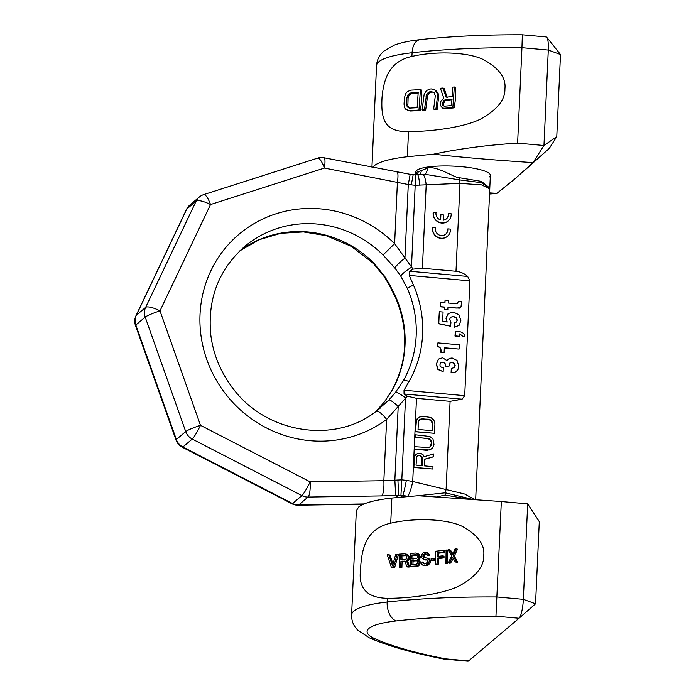 <?xml version="1.0" encoding="UTF-8"?>
<svg xmlns="http://www.w3.org/2000/svg" width="696" height="696" viewBox="0 0 696 696"><rect width="100%" height="100%" fill="white"/><g stroke="black" fill="none" stroke-linecap="round" stroke-linejoin="round"><path stroke-width="1.04" d="M354.142 559.036L351.602 614.907A90.871 18.383 2.6 0 1 387.15 602.023A254.762 51.539 2.6 0 1 497.005 596.968L523.348 599.334A16.226 3.384 95.1 0 1 519.051 618.231A16.226 3.384 95.1 0 1 519.033 618.257L468.617 660.913A16.226 3.384 95.1 0 1 467.886 661.2L443.857 659.034C412.841 653.057 387.976 645.984 369.272 637.788A16.226 14.111 113.9 0 0 375.135 638.832A238.537 48.259 -177.4 0 0 445.544 658.842L444.126 659.068M390.726 523.183C365.496 528.603 361.363 550.284 360.58 569.563C358.083 588.25 366.992 597.838 387.315 598.316C411.606 598.369 445.214 593.671 460.491 585.214C476.299 576.105 484.033 566.283 483.703 555.739C485.051 545.098 478.256 535.494 463.301 526.915C448.676 518.903 415.234 517.398 390.726 523.183L391.865 498.032C374.735 499.98 363.643 502.99 358.597 507.053L356.326 510.881M387.315 598.316L387.15 602.023A16.226 9.787 -96.4 0 0 396.285 620.928A238.537 48.259 2.6 0 1 495.952 616.186L501.337 501.512L527.69 503.878L539.287 521.669L535.555 603.797L519.077 618.213M527.69 503.878L523.348 599.334L535.555 603.797L519.051 618.231M501.337 501.512L417.922 495.717L391.865 498.032M391.43 567.544L392.596 567.962A259.582 52.513 -177.4 0 0 394.571 567.866L398.356 554.695L397.164 554.26A256.015 51.791 2.6 0 1 395.693 554.338L392.527 565.883L388.768 554.686A256.015 51.791 2.6 0 1 387.272 554.755L391.43 567.544A257.416 52.078 -177.4 0 0 393.414 567.44L397.164 554.26M393.101 564.212L389.978 555.121L388.768 554.686M399.278 567.118A257.416 52.078 -177.4 0 0 400.739 567.031L400.94 561.341A257.311 52.052 -177.4 0 0 405.029 561.089L406.734 566.657A257.416 52.078 -177.4 0 0 408.395 566.544L406.455 560.445L408.082 558.67L408.23 556.696L407.143 554.79L404.898 553.79A256.015 51.791 2.6 0 1 399.113 554.147L399.278 567.118L400.444 567.544A259.582 52.513 -177.4 0 0 401.897 567.457L402.097 561.768A259.478 52.496 -177.4 0 0 405.194 561.576M406.734 566.657L407.891 567.083A259.582 52.513 -177.4 0 0 409.553 566.97L407.612 560.872L409.248 559.097L409.405 557.131L408.326 555.225L406.116 553.999M410.292 566.413L411.44 566.84A259.582 52.513 -177.4 0 0 417.061 566.422L419.209 565.187L420.219 563.221L420.036 561.054L418.879 559.775L420.001 558.296L420.158 556.33L418.113 553.659L415.738 553.024A256.015 51.791 2.6 0 1 410.118 553.442L410.292 566.413A257.416 52.078 -177.4 0 0 415.904 566.005L418.061 564.76L419.07 562.803L418.879 560.637L417.722 559.349L418.844 557.87L418.983 555.904L416.921 553.224M427.17 555.19L428.345 555.625A258.921 52.383 -177.4 0 0 429.693 555.495L427.692 552.841L425.352 552.224A256.015 51.791 2.6 0 1 424.221 552.328L422.481 553.337L421.506 555.695L421.828 557.905L424.595 559.601A257.311 52.052 -177.4 0 0 425.952 559.48L427.527 560.167L427.944 561.759L425.848 563.569A257.468 52.087 2.6 0 1 424.038 563.725L423.142 563.534L422.298 561.985A257.442 52.078 2.6 0 1 420.923 562.107L421.733 564.465L423.934 565.335A257.416 52.078 -177.4 0 0 425.743 565.178L428.78 563.029L429.31 560.541L427.97 558.47L425.926 557.827A257.129 52.017 2.6 0 1 424.569 557.948L422.916 556.417L423.072 554.99L424.369 554.025A256.433 51.878 -177.4 0 0 425.726 553.912L427.17 555.19A256.72 51.939 -177.4 0 0 428.519 555.069L426.509 552.407M423.681 559.41L425.743 560.028A259.478 52.496 -177.4 0 0 427.1 559.906L428.005 560.097M424.299 563.96L423.446 562.412L422.298 561.985M422.82 565.169L425.091 565.761A259.582 52.513 -177.4 0 0 426.9 565.596L429.937 563.447L430.459 560.967L429.127 558.897L427.057 558.001M425.038 558.157L424.064 556.287L425.552 554.46A258.651 52.322 -177.4 0 0 426.639 554.364M431.094 560.097L432.251 560.524A259.556 52.513 -177.4 0 0 435.348 560.21L435.348 558.845L434.191 558.418A257.285 52.052 2.6 0 1 431.094 558.723L431.094 560.097A257.389 52.069 -177.4 0 0 434.191 559.793L434.191 558.418M435.748 564.204L436.905 564.63A259.582 52.513 -177.4 0 0 438.21 564.491L438.419 558.523A259.46 52.487 -177.4 0 0 444.031 557.905L444.013 556.243L442.839 555.817A257.085 52.009 2.6 0 1 437.227 556.443L437.036 552.798A256.433 51.878 -177.4 0 0 443.5 552.076L443.352 550.379A256.015 51.791 2.6 0 1 435.574 551.232L435.748 564.204A257.416 52.078 -177.4 0 0 437.062 564.073L437.262 558.096A257.285 52.052 -177.4 0 0 442.874 557.479L442.839 555.817M438.393 556.87L438.219 553.233A258.651 52.322 -177.4 0 0 444.692 552.511L444.553 550.814L443.352 550.379M445.231 563.151L446.388 563.577A259.582 52.513 -177.4 0 0 447.658 563.421L447.528 550.458L446.327 550.023A256.015 51.791 2.6 0 1 445.057 550.171L445.231 563.151A257.416 52.078 -177.4 0 0 446.501 562.994L446.327 550.023M455.228 561.872L456.402 562.298A259.582 52.513 -177.4 0 0 457.629 562.133L454.331 556.078L457.481 549.17L456.272 548.726A256.015 51.791 2.6 0 1 455.053 548.892L452.522 554.625L449.268 549.657A256.015 51.791 2.6 0 1 448.007 549.814L451.922 555.817L448.18 562.794A257.416 52.078 -177.4 0 0 449.442 562.629L452.548 557.113L455.228 561.872A257.416 52.078 -177.4 0 0 456.454 561.698L453.166 555.652L456.272 548.726M452.913 553.807L450.469 550.101L449.268 549.657M448.18 562.794L449.346 563.212A259.582 52.513 -177.4 0 0 450.599 563.055L453.287 558.357M402.079 560.106L401.879 555.913A258.59 52.313 -177.4 0 0 406.203 555.643M413.041 559.384L412.858 555.478A258.651 52.322 -177.4 0 0 417.043 555.164M412.954 565.126L413.059 561.046A259.478 52.496 -177.4 0 0 417.235 560.732M394.571 567.866L393.414 567.44M405.481 559.401A257.129 52.017 2.6 0 1 400.913 559.68L400.687 555.478A256.363 51.861 -177.4 0 0 405.263 555.199L406.812 556.791L406.647 558.488L405.481 559.401M411.684 555.043A256.433 51.878 -177.4 0 0 416.112 554.712L417.617 556.295L417.443 557.705L416.312 558.627A257.129 52.017 2.6 0 1 411.875 558.966L411.684 555.043L412.858 555.478M417.713 561.82L417.435 563.473L416.243 564.369A257.468 52.087 2.6 0 1 411.806 564.7L411.901 560.619A257.311 52.052 -177.4 0 0 416.339 560.289L417.713 561.82M402.097 561.768L400.94 561.341M401.897 567.457L400.739 567.031M408.326 555.225L407.143 554.79M409.118 556.304L407.943 555.869M409.405 557.131L408.23 556.696M409.457 558.244L408.291 557.818M409.248 559.097L408.082 558.67M408.561 560.254L407.404 559.828M407.612 560.872L406.455 560.445M409.553 566.97L408.395 566.544M406.046 555.486L405.263 555.199M401.879 555.913L400.687 555.478M418.879 559.775L417.722 559.349M419.34 559.462L418.174 559.036M419.34 560.01L418.183 559.593M420.036 561.054L418.879 560.637M420.254 561.863L419.105 561.437M420.219 563.221L419.07 562.803M419.958 564.056L418.809 563.63M419.209 565.187L418.061 564.76M418.235 566.065L417.087 565.639M417.061 566.422L415.904 566.005M419.105 554.434L417.922 553.999M419.879 555.504L418.696 555.077M420.158 556.33L418.983 555.904M420.21 557.444L419.044 557.018M420.001 558.296L418.844 557.87M416.878 554.99L416.112 554.712M417.078 560.558L416.339 560.289M413.059 561.046L411.901 560.619M429.693 555.495L428.519 555.069M426.474 554.181L425.726 553.912M425.552 554.46L424.369 554.025M424.891 554.799L423.707 554.373M424.238 555.425L423.072 554.99M424.064 556.287L422.89 555.852M424.09 556.843L422.916 556.417M424.342 557.661L423.185 557.235M429.127 558.897L427.97 558.47M430.024 559.915L428.866 559.488M430.459 560.967L429.31 560.541M430.424 562.325L429.275 561.907M429.937 563.447L428.78 563.029M428.98 564.613L427.831 564.186M428.049 565.23L426.892 564.804M426.9 565.596L425.743 565.178M425.091 565.761L423.934 565.335M423.647 563.203L422.498 562.786M427.1 559.906L425.952 559.48M425.743 560.028L424.595 559.601M428.666 553.607L427.483 553.181M429.415 554.677L428.24 554.242M435.348 560.21L434.191 559.793M438.21 564.491L437.062 564.073M438.419 558.523L437.262 558.096M444.692 552.511L443.5 552.076M438.219 553.233L437.036 552.798M444.031 557.905L442.874 557.479M447.658 563.421L446.501 562.994M457.629 562.133L456.454 561.698M450.599 563.055L449.442 562.629M454.331 556.078L453.166 555.652M408.509 131.57C383.496 132.275 381.008 117.781 382.017 97.544C383.635 79.657 388.899 61.405 411.919 56.437C436.479 50.643 469.8 52.174 484.338 60.091C499.345 68.617 506.192 78.213 504.905 88.888C505.287 99.397 497.614 109.228 481.858 118.381C466.477 126.933 432.747 131.622 408.509 131.57L407.369 156.722L433.434 154.199C459.63 148.674 487.687 144.986 517.615 143.132L543.959 145.499L533.049 162.603C495.317 160.184 466.616 157.801 433.434 154.199M371.934 167.171L375.335 92.29M372.691 167.318L374.091 165.831C379.137 161.759 390.23 158.723 407.369 156.722M489.436 176.932A37.323 7.552 -177.4 0 0 490.367 175.366A37.323 7.552 -177.4 0 0 457.42 166.353A37.323 7.552 -177.4 0 0 416.73 170.407A37.323 7.552 2.6 0 0 415.799 171.973L415.364 175.679M533.049 162.603L515.023 178.776L496.918 193.349L489.592 192.888M411.919 56.437L412.093 52.731A90.871 18.383 -177.4 0 0 376.545 65.624C376.875 61.161 378.311 57.368 380.851 54.227L383.818 51.104L394.397 45.083C401.357 42.543 409.935 40.733 420.149 39.646C450.799 36.253 484.877 34.635 522.383 34.8L546.143 36.931A16.226 3.384 95.1 0 1 546.83 37.367A16.226 3.384 95.1 0 1 548.291 50.051L543.959 145.499L556.774 136.642L549.24 148.448L522.809 172.008M532.979 162.829L549.24 148.448M517.615 143.132L521.948 47.685L548.291 50.051L560.497 54.514L556.774 136.642M447.206 97.588L444.205 88.453L443.021 88.018A256.546 51.895 2.6 0 1 440.42 88.235L443.787 98.232L440.959 101.042L440.368 105.287L442.386 107.984L444.135 108.237A255.528 51.695 -177.4 0 0 452.852 107.41L454.331 86.974A256.546 51.895 2.6 0 1 452.174 87.183L452.243 96.587A257.459 52.087 2.6 0 1 446.049 97.162L443.021 88.018M442.386 107.984L445.344 108.68A257.798 52.157 -177.4 0 0 454.062 107.854C455.558 100.468 456.037 93.647 455.506 87.4L454.331 86.974M422.107 109.872A255.528 51.695 -177.4 0 0 424.447 109.724L426.5 94.682L428.405 92.316L429.937 91.759A257.033 52 -177.4 0 0 431.476 91.654L434.182 92.812L435.305 95.848L433.669 109.089A255.528 51.695 -177.4 0 0 435.94 108.915L437.575 95.674L437.219 93.481L434.852 90.045L431.337 88.923A256.546 51.895 2.6 0 1 429.797 89.027L426.396 90.628L424.16 94.386L422.107 109.872L423.316 110.316A257.798 52.157 -177.4 0 0 425.656 110.168L427.657 95.108L429.571 92.742L431.102 92.185A259.216 52.444 -177.4 0 0 432.642 92.081L434.182 92.42M433.669 109.089L434.878 109.524A257.798 52.157 -177.4 0 0 437.149 109.359L438.732 96.1L438.376 93.908L436.018 90.471L433.277 89.245M407.438 110.246L410.588 111.003A257.798 52.157 -177.4 0 0 420.175 110.499C421.672 103.112 422.15 96.292 421.619 90.054L420.445 89.619A256.546 51.895 2.6 0 1 410.849 90.123L407.282 91.663L405.716 93.542L404.489 97.614L404.028 104.139L404.68 107.897L405.986 109.489L409.37 110.56A255.528 51.695 -177.4 0 0 418.966 110.055L420.445 89.619M444.37 106.314L443.77 105.531L443.778 103.025L445.127 100.789L446.275 100.259A259.495 52.496 -177.4 0 0 452 99.737M409.544 108.167L407.847 106.149L408.117 97.936L409.361 94.76L412.171 93.281A259.216 52.444 -177.4 0 0 418.226 92.977M454.062 107.854L452.852 107.41M445.344 108.68L444.135 108.237M445.118 99.832A257.32 52.061 -177.4 0 0 452.052 99.197L451.138 105.557A256.18 51.826 2.6 0 1 444.213 106.201L442.595 105.105L442.613 102.599L443.97 100.363L445.118 99.832L446.275 100.259M417.113 107.706A256.293 51.852 2.6 0 1 409.9 108.08L408.352 107.732L406.664 105.722L406.951 97.51L408.187 94.334L410.997 92.855A257.033 52 -177.4 0 0 418.209 92.481L417.113 107.706M445.127 100.789L443.97 100.363M444.3 101.712L443.143 101.285M443.778 103.025L442.613 102.599M443.604 104.296L442.43 103.869M443.77 105.531L442.595 105.105M436.018 90.471L434.852 90.045M437.601 92.168L436.435 91.742M438.376 93.908L437.219 93.481M438.732 96.1L437.575 95.674M437.149 109.359L435.94 108.915M432.642 92.081L431.476 91.654M431.102 92.185L429.937 91.759M429.571 92.742L428.405 92.316M428.431 93.716L427.266 93.29M427.657 95.108L426.5 94.682M427.24 96.909L426.091 96.483M425.656 110.168L424.447 109.724M410.588 111.003L409.37 110.56M420.175 110.499L418.966 110.055M412.171 93.281L410.997 92.855M410.562 93.812L409.387 93.377M409.361 94.76L408.187 94.334M408.552 96.144L407.386 95.717M408.117 97.936L406.951 97.51M407.656 104.461L406.481 104.035M407.847 106.149L406.664 105.722M408.465 107.384L407.282 106.949M522.339 35.148L521.948 47.685A254.762 51.539 2.6 0 0 412.093 52.731A16.226 9.787 83.6 0 1 420.149 39.646M489.54 194.027L496.509 193.523M468.86 499.128L445.135 495.065L436.697 496.918M400.739 276.095L407.369 288.431A105.479 100.92 -130.2 0 1 416.182 335.69A105.479 100.92 -130.2 0 1 403.167 380.99L395.459 392.422L388.89 400L375.953 411.501A12.98 3.767 53.3 0 1 376.005 411.458C334.028 444.587 264.75 433.121 231.846 386.941C220.058 371.038 213.002 353.42 210.697 334.089C207.591 298.654 218.831 269.535 244.409 246.715A105.479 100.92 -130.2 0 1 383.061 254.988L394.884 268.047L400.739 276.095A12.98 2.236 -33 0 1 411.475 267.247L415.19 185.284L459.986 183.361L481.536 184.875L489.775 188.877L475.664 499.615M489.784 188.155L481.275 182.656L459.543 179.899A12.98 3.045 -92.9 0 1 459.986 183.361L455.993 271.275C460.5 271.779 464.389 273.502 467.668 276.442L409.622 271.231L409.239 275.407L413.441 285.021A109.872 105.131 -130.2 0 1 409.065 381.434L404.019 390.221L404.054 393.98L407.334 396.172L386.637 419.436L383.853 480.701A12.98 2.967 89.1 0 1 381.721 495.891L308.032 497.048L298.671 504.974A12.98 12.424 -130.2 0 1 292.555 503.521L301.916 495.595L192.244 439.063L182.883 446.989A12.98 12.424 -130.2 0 1 176.349 439.498L185.71 431.581L145.194 317.098L135.833 325.023A12.98 12.424 -130.2 0 1 136.277 315.305L145.638 307.38L196.176 201.074L186.815 208.991A12.98 12.424 -130.2 0 1 189.895 204.989A12.98 12.98 0 0 0 186.554 209.331A12.98 3.463 25.4 0 1 186.815 208.991L136.277 315.305A12.98 3.463 25.4 0 0 136.016 315.636L136.016 315.636A12.98 12.98 0 0 0 135.502 325.537A12.98 1.392 -19.5 0 1 135.833 325.023L176.349 439.498A12.98 1.392 -19.5 0 0 176.018 440.02L135.502 325.537M474.742 499.545L464.684 494.03L412.719 481.484L416.495 398.321L450.095 401.331L462.1 399.191L464.71 395.667L469.922 280.853L467.668 276.442M472.671 499.397L445.336 492.812L418.122 495.726M408.308 496.448L401.731 497.031M407.986 496.474A8.117 5.638 87.5 0 0 407.891 496.431L407.508 496.344A12.98 2.314 103.1 0 0 412.719 481.484L406.368 480.353A12.98 0.67 101.3 0 1 402.853 495.343L381.721 495.891M373.239 263.236L351.332 246.384L326.128 235.666L303.43 231.925L280.749 233.308L259.208 239.711L239.85 250.83A105.479 100.92 -130.2 0 1 373.7 262.905L373.239 263.236L384.105 276.512L389.368 285.212A12.98 0.966 151.3 0 0 389.986 285.195L396.207 297.879A105.479 100.92 -130.2 0 1 405.02 345.138A105.479 100.92 -130.2 0 1 392.005 390.439L384.697 401.531L375.779 411.632M373.7 262.905L384.818 276.564A12.98 1.531 146.4 0 1 384.105 276.512M384.818 276.564L389.986 285.195M380.721 407.708L376.005 411.458A12.98 3.767 53.3 0 1 386.637 419.436A118.459 113.344 49.8 0 1 228.175 397.155A118.459 113.344 49.8 0 1 235.431 237.432A118.459 113.344 49.8 0 1 394.623 243.661L413.102 269.126L409.622 271.231M451.086 372.856L455.532 372.116L457.881 369.707L458.777 366.079L457.063 360.467L452.148 357.988L449.251 358.397L446.98 360.624L442.63 357.761L438.323 359.214L436.462 364.06L438.089 369.35L443.143 371.673L443.326 367.705C440.873 367.366 439.776 366.305 440.029 364.513L440.803 362.738L442.804 362.172L444.579 362.868L445.562 364.304L445.614 366.696L448.729 366.975L449.912 362.964L452.235 362.381L454.453 363.434L455.21 365.635L454.366 367.566L451.286 368.48L451.086 372.856L455.358 372.273L456.419 371.534M448.215 359.075L446.936 360.554M438.541 359.014L436.279 364.208L437.915 369.506L443.143 371.673M440.629 362.894L442.621 362.329L444.405 363.016L445.379 364.452L445.431 366.853L448.729 366.975M449.825 363.042L452.061 362.538L454.27 363.582L455.027 365.791L454.27 367.645M437.906 342.884L437.566 346.373L439.75 347.556L440.751 349.279L440.986 352.62L444.109 352.733L444.335 347.756L459.082 349.079L459.282 344.807L437.906 342.884L437.749 346.225L439.933 347.4L440.925 349.131L441.16 352.472L444.109 352.733M444.326 347.922L459.082 349.079M455.367 331.366L454.975 336.046L459.482 336.446L459.778 333.836L463.153 336.612L464.867 336.76C464.371 333.689 462.579 332.009 459.482 331.74L455.367 331.366L455.158 335.89L459.665 336.298M459.769 334.002L463.153 336.612M464.867 336.76L462.97 336.76M454.427 322.874L454.227 327.25L459.203 325.223L460.848 320.543L458.908 314.714L453.34 312.113L448.241 313.531L446.136 318.098L447.171 322.057L442.665 321.047L443.074 312.034L439.315 311.704L438.776 323.588L450.608 326.241L450.938 322.474L449.668 319.342L450.573 317.185L453.627 316.532L456.411 317.715L457.281 320.116L456.628 321.891L454.244 323.022L454.044 327.398L459.021 325.38M459.203 325.223L458.638 325.763M448.093 313.652L445.953 318.255L446.997 322.204M439.315 311.704L438.602 323.744L450.608 326.241M450.486 317.263L453.444 316.68L456.228 317.863L457.098 320.264L456.428 322.065M447.989 307.493L459.447 308.137L461.039 306.562L461.578 301.516L458.351 301.229L457.533 303.621L456.411 303.752L448.189 303.012L448.311 300.324L445.101 300.037L444.979 302.725L440.455 302.49L440.255 306.805L444.596 307.188L444.5 309.442L447.711 309.729L447.998 307.327L456.245 308.067L460.204 307.675M459.447 308.137L460.117 307.754M458.351 301.229L457.35 303.778M445.101 300.037L444.805 302.708M394.884 268.047A12.98 2.097 -38.5 0 1 404.933 258.173L408.282 184.536L410.17 174.322L324.04 157.766A12.98 12.98 0 0 0 317.576 158.14L203.684 194.619A12.98 12.98 0 0 0 199.256 197.072L189.895 204.989M383.061 254.988L394.623 243.661L397.399 182.387A12.98 2.419 -78.9 0 0 397.025 172.086M415.93 174.739L415.825 173.382L416.643 172.269A8.117 7.76 -130.2 0 1 416.051 174.94M490.367 175.366L489.793 188.042L481.406 181.369L459.543 177.758C455.593 178.541 435.879 164.865 427.344 168.249L416.643 172.269M291.972 503.765L182.3 447.223A12.98 1.496 -62.7 0 0 182.883 446.989L292.555 503.521A12.98 1.496 -62.7 0 1 291.972 503.765A12.98 12.98 0 0 0 298.132 505.2A12.98 2.967 -90.9 0 0 298.671 504.974L364.086 503.939M459.543 177.758A8.117 1.435 93.8 0 0 459.543 179.899L425.682 174.409L415.46 174.94L410.17 174.322M419.766 185.258A12.98 1.392 -94.3 0 0 417.626 174.879M406.368 480.353L401.818 479.848L400.948 495.143M416.495 398.321L407.334 396.172M455.993 271.275L422.402 268.256L413.102 269.126M388.89 400A12.98 1.897 43.6 0 1 398.208 406.36L394.867 479.996L395.65 495.378M395.459 392.422A12.98 2.062 38.1 0 1 405.542 397.886L401.818 479.848L383.853 480.701L310.164 481.858L200.492 425.326L159.984 310.851L210.523 204.546L324.414 168.067L408.282 184.536L415.19 185.284L415.46 174.94M411.284 184.971L413.172 174.748M397.894 479.822L398.678 495.204L395.841 497.605M424.812 459.247L433.251 456.88L433.556 453.949L424.116 456.689L423.377 455.027L420.628 453.192L417.783 453.331L416.112 454.375L414.833 455.854L414.337 457.803L413.902 467.329L432.877 469.034L432.982 466.651L424.508 465.894L424.812 459.142L433.434 456.733M416.112 454.375L414.651 456.01L414.163 457.959L413.728 467.486L432.877 469.034M415.381 434.791L415.277 437.166L429.38 438.837L431.311 440.994L431.572 444.213L431.094 445.762L428.988 447.563L414.842 446.693L414.738 449.077L429.284 449.981L432.616 447.893L433.991 444.431L433.016 439.159L429.893 436.488L415.381 434.791L415.094 437.323L427.605 438.445L430.38 439.889L431.459 442.778L430.128 446.936M414.842 446.693L414.555 449.225L427.066 450.347L430.928 449.329M419.018 417.182L417.156 418.775L415.782 422.237L415.347 431.764L434.495 433.312L434.93 423.786L433.878 420.106L430.763 417.435L422.707 416.312L419.018 417.182L416.452 420.14L415.529 431.616L434.495 433.312M445.623 234.239A6.455 6.177 49.8 0 0 447.632 229.019L447.815 228.871A6.455 6.177 -130.2 0 1 438.419 234.595A6.455 6.177 -130.2 0 1 435.365 227.749L432.512 227.662A9.187 8.787 49.8 0 0 447.389 236.318M433.382 212.193A9.187 8.787 49.8 0 0 448.172 220.919A9.187 8.787 49.8 0 0 451.182 213.785L448.511 213.55A6.455 6.177 -130.2 0 1 443.317 220.206L443.561 214.951L440.881 214.716L440.646 219.971A6.455 6.177 -130.2 0 1 436.061 212.428L433.208 212.341A9.187 8.787 49.8 0 0 448.085 220.997M446.319 218.918A6.455 6.177 49.8 0 0 448.328 213.698L448.511 213.55M440.881 214.716L440.472 219.919M417.496 455.863L419.932 455.689L421.898 457.063L421.915 465.659M419.644 419.731L422.42 418.853L428.475 419.392L431.242 420.836L432.329 423.725L432.007 430.702M422.428 458.133L422.089 465.676L416.034 465.128L416.834 456.437L417.678 455.715L420.114 455.532L422.08 456.907L422.246 458.29M418.061 429.449L418.383 422.307L418.861 420.749L420.967 418.949L428.649 419.244L430.25 419.784L432.173 421.95L432.181 430.72L418.061 429.449M432.686 227.514A9.187 8.787 49.8 0 0 447.476 236.24A9.187 8.787 49.8 0 0 450.486 229.106L447.815 228.871M200.492 425.326A12.98 1.496 117.3 0 1 192.244 439.063A12.98 12.424 -130.2 0 1 185.71 431.581A12.98 1.392 160.5 0 1 200.492 425.326M159.984 310.851A12.98 1.392 160.5 0 0 145.194 317.098A12.98 12.424 -130.2 0 1 145.638 307.38A12.98 3.463 -154.6 0 1 159.984 310.851M203.684 194.619A12.98 3.506 -107.8 0 1 210.523 204.546A12.98 3.463 -154.6 0 0 196.176 201.074A12.98 12.424 -130.2 0 1 199.256 197.072M451.469 368.332L451.269 372.708M440.638 302.334L440.438 306.649L444.779 307.04L444.674 309.285L447.893 309.581M396.285 620.928A74.646 15.103 -177.4 0 0 375.135 638.832M468.617 660.913L445.544 658.842M519.033 618.257L495.952 616.186M450.095 401.331L446.101 489.245A12.98 2.314 -76.9 0 1 445.336 492.812A8.117 1.392 95.6 0 0 445.135 495.065M400.748 497.118L402.853 495.343L407.508 496.344M308.032 497.048A12.98 12.424 -130.2 0 1 301.916 495.595A12.98 1.496 117.3 0 0 310.164 481.858A12.98 2.967 89.1 0 1 308.032 497.048M407.369 288.431A12.98 1.131 -23.5 0 1 413.441 285.021M403.167 380.99A12.98 3.567 29.7 0 1 409.065 381.434M469.922 280.853L409.239 275.407M464.71 395.667L404.019 390.221M317.576 158.14A12.98 3.506 -107.8 0 1 324.414 168.067A12.98 2.419 -78.9 0 0 324.04 157.766M415.59 174.94A8.117 7.9 20 0 0 415.825 173.382M417.209 174.905A8.117 7.456 66.4 0 0 418.244 171.329M396.207 297.879A12.98 1.131 156.5 0 0 395.859 298.375L389.368 285.212M384.697 401.531A12.98 5.272 -142.8 0 0 384.479 401.775L391.77 390.717C407.604 361.389 408.961 330.609 395.859 298.375M422.402 268.256L426.178 185.093A12.98 3.045 -92.9 0 0 422.637 174.566M424.334 174.478A8.117 5.385 75.8 0 0 427.344 168.249M419.792 174.731A8.117 6.708 69.9 0 0 421.315 170.189M462.1 399.191L404.054 393.98M356.326 510.89L354.134 559.192M351.602 614.907C351.532 619.379 352.611 623.285 354.856 626.644L357.535 630.019L369.272 637.788M375.327 92.438L376.545 65.624M560.497 54.514L546.83 37.367M384.479 401.775L375.762 411.64M363.547 504.174L298.132 505.2M176.018 440.02A12.98 12.98 0 0 0 182.3 447.223M489.784 188.259L489.775 188.877M136.016 315.636L186.554 209.331"/></g></svg>
